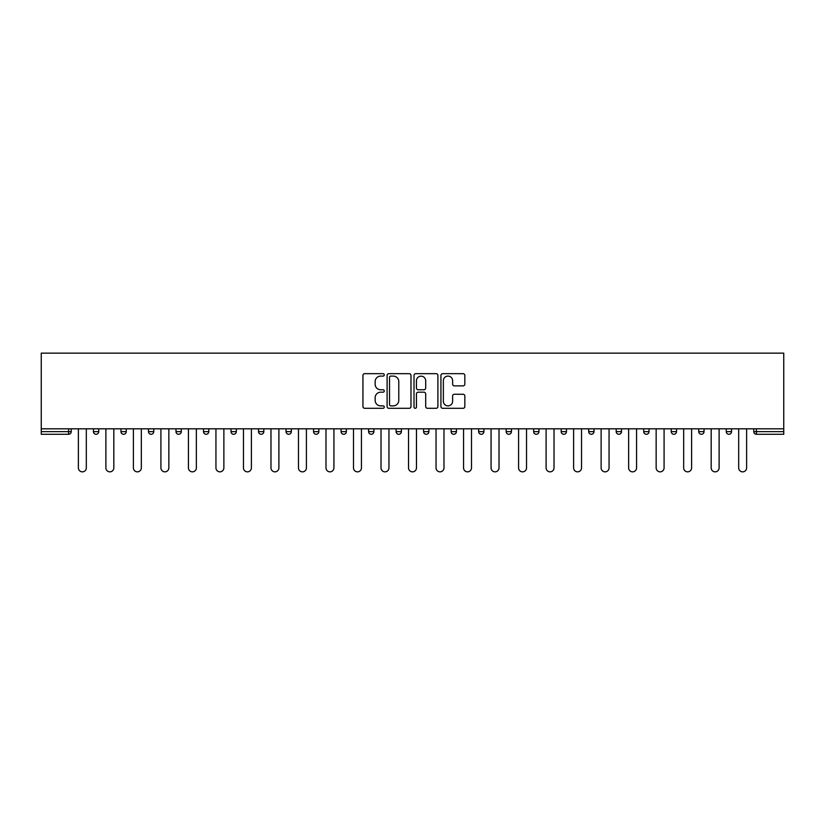 <?xml version="1.0" encoding="UTF-8"?>
<svg xmlns="http://www.w3.org/2000/svg" width="825" height="825" viewBox="0 0 825 825"><rect width="100%" height="100%" fill="white"/><g stroke="black" fill="none" stroke-linecap="round" stroke-linejoin="round"><path stroke-width="1.24" d="M384.285 374.88A1.217 1.217 0 0 0 383.068 373.673L364.681 373.673A1.732 1.732 0 0 0 362.948 375.406L362.948 406.56A1.732 1.732 0 0 0 364.681 408.293L383.068 408.293A1.217 1.217 0 0 0 384.285 407.086A1.217 1.217 0 0 0 383.068 405.869L380.686 405.869A5.538 5.538 0 0 1 375.148 400.331L375.148 397.733A5.538 5.538 0 0 1 380.686 392.195L383.068 392.195A1.217 1.217 0 0 0 384.285 390.988A1.217 1.217 0 0 0 383.068 389.771L380.686 389.771A5.538 5.538 0 0 1 375.148 384.233L375.148 381.635A5.538 5.538 0 0 1 380.686 376.097L383.068 376.097A1.217 1.217 0 0 0 384.285 374.88M463.093 385.873A1.732 1.732 0 0 0 464.826 384.141L464.826 375.406A1.732 1.732 0 0 0 463.093 373.673L442.664 373.673A1.732 1.732 0 0 0 440.932 375.406L440.932 406.56A1.732 1.732 0 0 0 442.664 408.293L463.093 408.293A1.732 1.732 0 0 0 464.826 406.56L464.826 396A1.732 1.732 0 0 0 463.093 394.267L454.348 394.267A1.732 1.732 0 0 0 452.616 396L452.616 401.239A4.63 4.63 0 0 1 447.985 405.869A4.63 4.63 0 0 1 443.355 401.239L443.355 380.727A4.63 4.63 0 0 1 447.985 376.097A4.63 4.63 0 0 1 452.616 380.727L452.616 384.141A1.732 1.732 0 0 0 454.348 385.873L463.093 385.873M783.75 428.814L41.25 428.814L41.25 353.152L783.75 353.152L783.75 434.28L756.412 434.28A2.65 2.65 0 0 1 753.772 431.64L753.772 428.814M410.984 375.406A1.732 1.732 0 0 0 409.252 373.673L388.823 373.673A1.732 1.732 0 0 0 387.1 375.406L387.1 406.56A1.732 1.732 0 0 0 388.823 408.293L409.252 408.293A1.732 1.732 0 0 0 410.984 406.56L410.984 375.406M415.748 373.673L436.177 373.673A1.732 1.732 0 0 1 437.9 375.406L437.9 406.56A1.732 1.732 0 0 1 436.177 408.293L427.433 408.293A1.732 1.732 0 0 1 425.7 406.56L425.7 393.927A1.732 1.732 0 0 0 423.968 392.195L418.172 392.195A1.732 1.732 0 0 0 416.439 393.927L416.439 407.086A1.217 1.217 0 0 1 415.222 408.293A1.217 1.217 0 0 1 414.016 407.086L414.016 375.406A1.732 1.732 0 0 1 415.748 373.673M68.588 434.28A2.65 2.65 0 0 0 71.228 431.64L68.588 431.64L68.588 434.28A2.65 2.65 0 0 0 71.228 431.64L71.228 428.814L71.228 431.64A2.65 2.65 0 0 1 68.588 434.28L41.25 434.28L41.25 431.64L68.588 431.64L68.588 428.814M41.25 428.814L41.25 431.64M93.452 428.814L93.452 431.64L93.452 428.814M96.102 434.28A2.65 2.65 0 0 1 93.452 431.64A2.65 2.65 0 0 0 96.102 434.28A2.65 2.65 0 0 0 98.742 431.64L98.742 428.814L98.742 431.64A2.65 2.65 0 0 1 96.102 434.28A2.65 2.65 0 0 1 93.452 431.64L98.742 431.64A2.65 2.65 0 0 1 96.102 434.28M120.966 428.814L120.966 431.64L120.966 428.814M126.256 428.814L126.256 431.64L126.256 428.814M148.479 428.814L148.479 431.64L148.479 428.814M153.77 428.814L153.77 431.64L153.77 428.814M175.993 428.814L175.993 431.64L175.993 428.814M181.283 428.814L181.283 431.64L181.283 428.814M203.507 431.64A2.65 2.65 0 0 0 206.147 434.28A2.65 2.65 0 0 0 208.797 431.64A2.65 2.65 0 0 1 206.147 434.28A2.65 2.65 0 0 0 208.797 431.64L208.797 428.814L208.797 431.64L203.507 431.64A2.65 2.65 0 0 0 206.147 434.28A2.65 2.65 0 0 1 203.507 431.64L203.507 428.814M236.311 428.814L236.311 431.64L231.021 431.64A2.65 2.65 0 0 0 233.661 434.28A2.65 2.65 0 0 1 231.021 431.64L231.021 428.814M258.534 428.814L258.534 431.64L258.534 428.814M263.825 428.814L263.825 431.64L263.825 428.814M286.048 428.814L286.048 431.64L286.048 428.814M291.338 428.814L291.338 431.64A2.65 2.65 0 0 1 288.688 434.28A2.65 2.65 0 0 1 286.048 431.64L291.338 431.64A2.65 2.65 0 0 1 288.688 434.28M313.562 428.814L313.562 431.64L313.562 428.814M318.852 428.814L318.852 431.64L318.852 428.814M341.076 431.64A2.65 2.65 0 0 0 343.716 434.28A2.65 2.65 0 0 0 346.366 431.64L346.366 428.814L346.366 431.64L341.076 431.64A2.65 2.65 0 0 0 343.716 434.28A2.65 2.65 0 0 1 341.076 431.64L341.076 428.814M371.229 434.28A2.65 2.65 0 0 0 373.88 431.64L373.88 428.814L373.88 431.64A2.65 2.65 0 0 1 371.229 434.28A2.65 2.65 0 0 1 368.589 431.64L368.589 428.814M396.103 428.814L396.103 431.64L396.103 428.814M401.393 428.814L401.393 431.64L401.393 428.814M423.607 428.814L423.607 431.64L423.607 428.814M428.897 428.814L428.897 431.64L428.897 428.814M456.411 428.814L456.411 431.64A2.65 2.65 0 0 1 453.771 434.28A2.65 2.65 0 0 1 451.12 431.64L451.12 428.814M483.924 428.814L483.924 431.64A2.65 2.65 0 0 1 481.284 434.28A2.65 2.65 0 0 1 478.634 431.64L478.634 428.814M511.438 428.814L511.438 431.64A2.65 2.65 0 0 1 508.798 434.28A2.65 2.65 0 0 1 506.148 431.64L506.148 428.814M538.952 428.814L538.952 431.64A2.65 2.65 0 0 1 536.312 434.28A2.65 2.65 0 0 1 533.662 431.64L533.662 428.814M563.826 434.28A2.65 2.65 0 0 0 566.466 431.64L566.466 428.814L566.466 431.64A2.65 2.65 0 0 1 563.826 434.28A2.65 2.65 0 0 1 561.175 431.64L561.175 428.814M593.979 428.814L593.979 431.64A2.65 2.65 0 0 1 591.339 434.28A2.65 2.65 0 0 1 588.689 431.64L588.689 428.814M616.203 428.814L616.203 431.64L616.203 428.814M621.493 428.814L621.493 431.64A2.65 2.65 0 0 1 618.853 434.28A2.65 2.65 0 0 1 616.203 431.64L621.493 431.64A2.65 2.65 0 0 1 618.853 434.28M646.357 434.28A2.65 2.65 0 0 0 649.007 431.64L649.007 428.814L649.007 431.64A2.65 2.65 0 0 1 646.357 434.28A2.65 2.65 0 0 1 643.717 431.64L643.717 428.814M671.23 428.814L671.23 431.64L671.23 428.814M676.521 428.814L676.521 431.64A2.65 2.65 0 0 1 673.87 434.28A2.65 2.65 0 0 1 671.23 431.64L676.521 431.64A2.65 2.65 0 0 1 673.87 434.28A2.65 2.65 0 0 0 676.521 431.64M698.744 431.64A2.65 2.65 0 0 0 701.384 434.28A2.65 2.65 0 0 0 704.034 431.64L704.034 428.814L704.034 431.64L698.744 431.64A2.65 2.65 0 0 0 701.384 434.28A2.65 2.65 0 0 1 698.744 431.64L698.744 428.814M726.258 428.814L726.258 431.64L726.258 428.814M731.548 428.814L731.548 431.64L731.548 428.814M123.616 434.28A2.65 2.65 0 0 1 120.966 431.64A2.65 2.65 0 0 0 123.616 434.28A2.65 2.65 0 0 0 126.256 431.64A2.65 2.65 0 0 1 123.616 434.28A2.65 2.65 0 0 1 120.966 431.64L126.256 431.64A2.65 2.65 0 0 1 123.616 434.28M151.13 434.28A2.65 2.65 0 0 1 148.479 431.64A2.65 2.65 0 0 0 151.13 434.28A2.65 2.65 0 0 0 153.77 431.64A2.65 2.65 0 0 1 151.13 434.28A2.65 2.65 0 0 1 148.479 431.64L153.77 431.64A2.65 2.65 0 0 1 151.13 434.28M178.643 434.28A2.65 2.65 0 0 1 175.993 431.64A2.65 2.65 0 0 0 178.643 434.28A2.65 2.65 0 0 0 181.283 431.64A2.65 2.65 0 0 1 178.643 434.28A2.65 2.65 0 0 1 175.993 431.64L181.283 431.64A2.65 2.65 0 0 1 178.643 434.28M233.661 434.28A2.65 2.65 0 0 0 236.311 431.64A2.65 2.65 0 0 1 233.661 434.28A2.65 2.65 0 0 1 231.021 431.64M261.174 434.28A2.65 2.65 0 0 1 258.534 431.64L263.825 431.64A2.65 2.65 0 0 1 261.174 434.28A2.65 2.65 0 0 0 263.825 431.64A2.65 2.65 0 0 1 261.174 434.28M316.202 434.28A2.65 2.65 0 0 1 313.562 431.64L318.852 431.64A2.65 2.65 0 0 1 316.202 434.28A2.65 2.65 0 0 0 318.852 431.64M398.743 434.28A2.65 2.65 0 0 1 396.103 431.64L401.393 431.64A2.65 2.65 0 0 1 398.743 434.28A2.65 2.65 0 0 0 401.393 431.64M426.257 434.28A2.65 2.65 0 0 1 423.607 431.64A2.65 2.65 0 0 0 426.257 434.28A2.65 2.65 0 0 0 428.897 431.64A2.65 2.65 0 0 1 426.257 434.28A2.65 2.65 0 0 1 423.607 431.64L428.897 431.64M728.898 434.28A2.65 2.65 0 0 1 726.258 431.64L731.548 431.64A2.65 2.65 0 0 1 728.898 434.28A2.65 2.65 0 0 0 731.548 431.64A2.65 2.65 0 0 1 728.898 434.28M390.73 376.097A1.217 1.217 0 0 0 389.524 377.303L389.524 404.662A1.217 1.217 0 0 0 390.73 405.869L393.236 405.869A5.538 5.538 0 0 0 398.784 400.331L398.784 381.635A5.538 5.538 0 0 0 393.236 376.097L390.73 376.097M425.7 380.81A4.63 4.63 0 0 0 421.07 376.179A4.63 4.63 0 0 0 416.439 380.81L416.439 388.039A1.732 1.732 0 0 0 418.172 389.771L423.968 389.771A1.732 1.732 0 0 0 425.7 388.039L425.7 380.81M78.375 467.878L78.375 428.814L78.375 467.878A3.97 3.97 0 0 0 82.345 471.848A3.97 3.97 0 0 0 86.316 467.878L86.316 428.814M105.889 467.878L105.889 428.814L105.889 467.878A3.97 3.97 0 0 0 109.859 471.848A3.97 3.97 0 0 0 113.829 467.878L113.829 428.814M133.403 467.878L133.403 428.814L133.403 467.878A3.97 3.97 0 0 0 137.373 471.848A3.97 3.97 0 0 0 141.333 467.878L141.333 428.814M160.916 467.878L160.916 428.814L160.916 467.878A3.97 3.97 0 0 0 164.887 471.848A3.97 3.97 0 0 0 168.847 467.878L168.847 428.814M188.43 467.878L188.43 428.814L188.43 467.878A3.97 3.97 0 0 0 192.4 471.848A3.97 3.97 0 0 0 196.36 467.878L196.36 428.814M215.944 467.878L215.944 428.814L215.944 467.878A3.97 3.97 0 0 0 219.904 471.848A3.97 3.97 0 0 0 223.874 467.878L223.874 428.814M243.458 467.878L243.458 428.814L243.458 467.878A3.97 3.97 0 0 0 247.417 471.848A3.97 3.97 0 0 0 251.388 467.878L251.388 428.814M270.971 467.878L270.971 428.814L270.971 467.878A3.97 3.97 0 0 0 274.931 471.848A3.97 3.97 0 0 0 278.902 467.878L278.902 428.814M298.475 467.878L298.475 428.814L298.475 467.878A3.97 3.97 0 0 0 302.445 471.848A3.97 3.97 0 0 0 306.415 467.878L306.415 428.814M325.988 467.878L325.988 428.814L325.988 467.878A3.97 3.97 0 0 0 329.959 471.848A3.97 3.97 0 0 0 333.929 467.878L333.929 428.814M353.502 467.878L353.502 428.814L353.502 467.878A3.97 3.97 0 0 0 357.472 471.848A3.97 3.97 0 0 0 361.443 467.878L361.443 428.814M381.016 467.878L381.016 428.814L381.016 467.878A3.97 3.97 0 0 0 384.986 471.848A3.97 3.97 0 0 0 388.957 467.878L388.957 428.814M408.53 467.878L408.53 428.814L408.53 467.878A3.97 3.97 0 0 0 412.5 471.848A3.97 3.97 0 0 0 416.47 467.878L416.47 428.814M436.043 467.878L436.043 428.814L436.043 467.878A3.97 3.97 0 0 0 440.014 471.848A3.97 3.97 0 0 0 443.984 467.878L443.984 428.814M463.557 467.878L463.557 428.814L463.557 467.878A3.97 3.97 0 0 0 467.528 471.848A3.97 3.97 0 0 0 471.498 467.878L471.498 428.814M491.071 467.878L491.071 428.814L491.071 467.878A3.97 3.97 0 0 0 495.041 471.848A3.97 3.97 0 0 0 499.012 467.878L499.012 428.814M518.585 467.878L518.585 428.814L518.585 467.878A3.97 3.97 0 0 0 522.555 471.848A3.97 3.97 0 0 0 526.525 467.878L526.525 428.814M546.098 467.878L546.098 428.814L546.098 467.878A3.97 3.97 0 0 0 550.069 471.848A3.97 3.97 0 0 0 554.029 467.878L554.029 428.814M573.612 467.878L573.612 428.814L573.612 467.878A3.97 3.97 0 0 0 577.583 471.848A3.97 3.97 0 0 0 581.542 467.878L581.542 428.814M601.126 467.878L601.126 428.814L601.126 467.878A3.97 3.97 0 0 0 605.096 471.848A3.97 3.97 0 0 0 609.056 467.878L609.056 428.814M628.64 467.878L628.64 428.814L628.64 467.878A3.97 3.97 0 0 0 632.6 471.848A3.97 3.97 0 0 0 636.57 467.878L636.57 428.814M656.153 467.878L656.153 428.814L656.153 467.878A3.97 3.97 0 0 0 660.113 471.848A3.97 3.97 0 0 0 664.084 467.878L664.084 428.814M683.667 467.878L683.667 428.814L683.667 467.878A3.97 3.97 0 0 0 687.627 471.848A3.97 3.97 0 0 0 691.597 467.878L691.597 428.814M711.171 467.878L711.171 428.814L711.171 467.878A3.97 3.97 0 0 0 715.141 471.848A3.97 3.97 0 0 0 719.111 467.878L719.111 428.814M738.684 467.878L738.684 428.814L738.684 467.878A3.97 3.97 0 0 0 742.655 471.848A3.97 3.97 0 0 0 746.625 467.878L746.625 428.814M756.412 428.814L756.412 431.64L783.75 431.64M753.772 431.64L756.412 431.64L756.412 434.28M343.716 434.28A2.65 2.65 0 0 0 346.366 431.64M373.88 431.64L368.589 431.64M453.771 434.28A2.65 2.65 0 0 0 456.411 431.64L451.12 431.64M481.284 434.28A2.65 2.65 0 0 0 483.924 431.64L478.634 431.64M508.798 434.28A2.65 2.65 0 0 0 511.438 431.64L506.148 431.64M536.312 434.28A2.65 2.65 0 0 0 538.952 431.64L533.662 431.64M566.466 431.64L561.175 431.64M591.339 434.28A2.65 2.65 0 0 0 593.979 431.64L588.689 431.64M649.007 431.64L643.717 431.64M701.384 434.28A2.65 2.65 0 0 0 704.034 431.64"/></g></svg>
